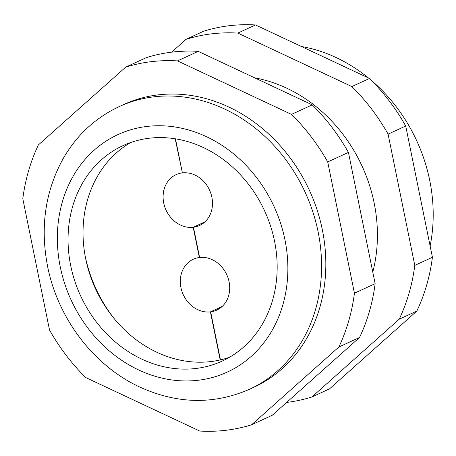 <?xml version="1.0" encoding="UTF-8"?>
<svg xmlns="http://www.w3.org/2000/svg" width="456" height="456" viewBox="0 0 456 456"><rect width="100%" height="100%" fill="white"/><g stroke="black" fill="none" stroke-linecap="round" stroke-linejoin="round"><path stroke-width="0.68" d="M175.469 138.835L182.4 172.881A28.015 23.94 -114.7 0 1 210.934 193.64A28.015 23.94 -114.7 0 1 199.523 225.532A28.015 23.94 -114.7 0 1 193.464 227.259L199.608 257.475A28.015 23.94 -114.7 0 1 228.148 278.234A28.015 23.94 -114.7 0 1 216.731 310.12A28.015 23.94 -114.7 0 1 210.672 311.853L220.447 359.892M221.986 306.637L210.672 311.853M182.383 172.801L175.19 138.789M204.972 221.867L193.196 227.293A28.015 23.94 -114.7 0 1 164.656 206.534A28.015 23.94 -114.7 0 1 176.073 174.648A28.015 23.94 -114.7 0 1 182.132 172.915M199.591 257.389L199.34 257.503A28.015 23.94 -114.7 0 0 193.281 259.236A28.015 23.94 -114.7 0 0 181.87 291.127A28.015 23.94 -114.7 0 0 210.404 311.887L222.186 306.455M85.016 255.24A129.493 110.643 -114.7 0 0 114.268 318.715M220.185 359.955L210.404 311.887M199.34 257.503L193.196 227.293M430.122 245.978A155.638 132.987 -114.7 0 0 429.717 180.365A155.638 132.987 -114.7 0 0 371.925 80.889M368.402 77.936A155.638 132.987 -114.7 0 0 301.387 46.489M286.659 402.42A189.878 162.245 -114.7 0 0 311.904 396.976L329.528 388.854L416.824 311.083A189.878 162.245 -114.7 0 0 432.419 257.275L405.715 126.004A189.878 162.245 -114.7 0 0 369.497 78.449L255.491 24.955A189.878 162.245 -114.7 0 0 203.678 31.202L186.054 39.324L171.65 52.161M254.733 77.873A145.681 124.477 65.3 0 1 374.45 204.499A145.681 124.477 65.3 0 1 372.786 272.084M311.904 396.976L399.205 319.206A189.878 162.245 -114.7 0 0 414.795 265.398L388.09 134.127A189.878 162.245 -114.7 0 0 351.872 86.572L237.867 33.077A189.878 162.245 -114.7 0 0 186.054 39.324M125.691 67.146L146.405 57.598A189.878 162.245 -114.7 0 1 198.212 51.351L312.217 104.851A189.878 162.245 -114.7 0 1 348.435 152.407L375.145 283.678L354.437 293.219A189.878 162.245 -114.7 0 1 338.842 347.022L251.541 424.798A189.878 162.245 -114.7 0 1 199.728 431.045L85.722 377.551A189.878 162.245 -114.7 0 1 49.51 329.996L22.8 198.725A189.878 162.245 -114.7 0 1 38.395 144.917L125.691 67.146A189.878 162.245 -114.7 0 1 177.504 60.899L291.509 114.393A189.878 162.245 -114.7 0 1 327.727 161.948L354.437 293.219M251.541 424.798L272.249 415.251L359.55 337.48A189.878 162.245 -114.7 0 0 375.145 283.678M249.5 389.281L253.764 387.321A155.638 132.987 -114.7 0 0 322.358 229.841A155.638 132.987 -114.7 0 0 123.473 104.623L119.215 106.584C95.566 117.705 76.978 134.879 63.447 158.112C45.247 190.916 39.968 227.031 47.612 266.446C57.792 318.242 93.548 365.512 139.376 386.865C176.899 404.079 213.607 404.888 249.5 389.281A155.638 132.987 -114.7 0 0 318.1 231.808A155.638 132.987 -114.7 0 0 119.215 106.584M274.518 241.059A118.594 101.335 -114.7 0 0 122.966 145.641A118.594 101.335 -114.7 0 0 70.697 265.637A118.594 101.335 -114.7 0 0 222.249 361.055A118.594 101.335 -114.7 0 0 274.518 241.059M130.621 142.546A118.594 101.335 -114.7 0 0 85.677 258.734A118.594 101.335 -114.7 0 0 229.573 357.247M348.435 152.407L327.727 161.948M312.217 104.851L291.509 114.393M198.212 51.351L177.504 60.899M359.55 337.48L338.842 347.022M399.205 319.206L416.824 311.083M414.795 265.398L432.419 257.275M237.867 33.077L255.491 24.955M351.872 86.572L369.497 78.449M388.09 134.127L405.715 126.004M204.772 222.049L193.464 227.259M284.949 239.799A130.735 111.709 -114.7 0 0 146.792 126.46A130.735 111.709 -114.7 0 0 60.266 266.897A130.735 111.709 -114.7 0 0 198.423 380.236A130.735 111.709 -114.7 0 0 284.949 239.799"/></g></svg>
